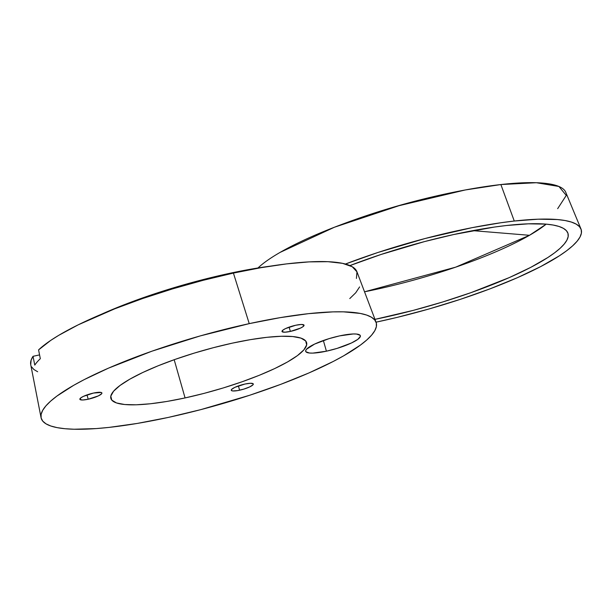 <?xml version="1.0" encoding="UTF-8"?>
<svg xmlns="http://www.w3.org/2000/svg" width="612" height="612" viewBox="0 0 612 612"><rect width="100%" height="100%" fill="white"/><g stroke="black" fill="none" stroke-linecap="round" stroke-linejoin="round"><path stroke-width="0.92" d="M88.212 399.223A11.46 2.341 -15.9 0 1 79.858 399.276A11.46 2.341 -15.9 0 1 93.544 393.049L83.454 396.354L80.891 397.815L79.958 399.468L82.712 399.996L88.212 399.223L98.31 395.91L101.592 393.807L101.799 392.805L101.271 392.483L93.544 393.049A11.46 2.341 -15.9 0 1 101.898 392.996A11.46 2.341 -15.9 0 1 88.212 399.223L86.988 394.916L88.212 399.223M239.613 390.211A11.46 2.341 -15.9 0 1 231.252 390.265A11.46 2.341 -15.9 0 1 244.945 384.045L234.847 387.35L231.565 389.454L231.359 390.456L232.82 390.953L237.571 390.609L243.913 389.087L249.704 386.906L252.993 384.803L253.192 383.793L250.446 383.273L244.945 384.045A11.46 2.341 -15.9 0 1 253.299 383.992A11.46 2.341 -15.9 0 1 239.613 390.211L238.389 385.912L239.613 390.211M290.356 331.429A11.46 2.341 -15.9 0 1 282.002 331.482A11.46 2.341 -15.9 0 1 295.688 325.255L285.59 328.56L283.035 330.021L282.101 331.673L284.855 332.201L290.356 331.429L300.446 328.116L303.009 326.663L303.942 325.01L301.188 324.482L295.688 325.255A11.46 2.341 -15.9 0 1 304.042 325.202A11.46 2.341 -15.9 0 1 290.356 331.429L289.132 327.122L290.356 331.429M326.41 351.189A28.42 5.814 -15.9 0 1 305.686 351.326A28.42 5.814 -15.9 0 1 339.622 335.881L328.95 338.673L314.599 344.082L306.444 349.307L305.663 350.691L305.939 351.801L309.557 353.032L312.763 353.109L326.41 351.189L337.082 348.396L351.441 342.988L357.791 339.369L360.369 336.386L360.093 335.277L356.475 334.045L353.269 333.968L339.622 335.881A28.42 5.814 -15.9 0 1 360.353 335.751A28.42 5.814 -15.9 0 1 326.41 351.189L323.365 340.517L326.41 351.189M270.397 266.136A151.271 30.937 164.1 0 0 227.924 273.702A151.271 30.937 164.1 0 0 101.301 314.308L117.619 307.354L143.422 297.631L185.36 284.373L227.924 273.702L228.085 274.26L227.924 273.702L253.238 268.767L270.412 266.136M249.237 323.633A174.198 35.618 -15.9 0 1 376.066 322.226A174.198 35.618 -15.9 0 1 168.231 417.438L137.241 423.435L108.997 427.406L96.245 428.576L74.113 429.234L64.941 428.714L57.153 427.635L50.827 426.006L46.015 423.841L42.779 421.163L41.134 418.004L41.111 414.378L42.695 410.338L45.877 405.909L50.635 401.143L56.908 396.079L73.777 385.269L84.204 379.624L108.538 368.126L151.937 351.189L200.216 335.919L249.237 323.633L280.227 317.636L308.471 313.665L332.89 311.883L343.355 311.837L360.315 313.436L366.642 315.065L371.453 317.23L374.689 319.9L376.334 323.067L376.357 326.686L374.774 330.732L371.583 335.162L366.833 339.928L360.56 344.984L343.692 355.802L333.265 361.447L308.93 372.945L280.74 384.344L249.78 395.222L200.782 409.635L168.231 417.438A174.198 35.618 -15.9 0 1 41.058 417.652A174.198 35.618 -15.9 0 1 249.237 323.633L233.417 273.082L249.237 323.633M376.066 322.226L356.911 271.705A169.608 34.685 164.1 0 0 233.417 273.082A169.608 34.685 164.1 0 0 38.579 349.896L40.323 358.686A170.373 34.838 164.1 0 0 34.777 365.104L33.033 356.314L31.105 360.193L30.722 364.66M185.069 397.93A101.768 20.808 -15.9 0 1 110.864 398.412A101.768 20.808 -15.9 0 1 232.392 343.133A101.768 20.808 -15.9 0 1 306.604 342.651A101.768 20.808 -15.9 0 1 185.069 397.93L174.183 359.718L185.069 397.93L204.087 393.378L223.281 387.939L241.916 381.834L259.274 375.294L274.696 368.569L287.579 361.929L297.432 355.61L303.873 349.865L306.666 344.916L305.686 340.953L300.989 338.13L292.743 336.546L281.268 336.271L267 337.311L250.499 339.629L232.392 343.133L213.381 347.692L194.188 353.132L175.552 359.236L158.187 365.769L142.772 372.494L129.889 379.142L120.036 385.461L113.595 391.198L110.803 396.148L111.782 400.11L116.479 402.941L124.726 404.524L136.201 404.8L150.468 403.759L166.969 401.441L185.069 397.93M356.421 278.445L356.964 271.85L352.275 266.763L342.506 263.336L327.963 261.691L309.129 261.882L286.592 263.894L261.079 267.666L233.417 273.082L203.161 280.304L172.576 288.879L142.749 298.495L114.719 308.823L78.16 324.857L58.706 335.353L50.712 340.41L38.579 349.896L40.323 358.686A170.373 34.838 164.1 0 0 34.777 365.104L33.033 356.314L39.566 354.899L33.033 356.314A169.608 34.685 164.1 0 0 30.722 364.63L41.058 417.652M31.533 366.817L33.897 369.51L37.661 371.752M349.766 298.579L355.725 292.781L359.604 286.921M364.53 291.794A151.554 30.99 164.1 0 0 529.487 235.299A151.554 30.99 164.1 0 0 546.202 224.145L529.487 235.299L455.672 267.161L364.53 291.794M506.507 225.507A154.943 31.686 -15.9 0 1 567.76 232.782A154.943 31.686 -15.9 0 1 374.98 319.357L413.421 310.338L442.629 302.007L470.926 292.666L509.314 277.573L530.765 267.352L547.916 257.468L554.671 252.764L560.118 248.288L564.203 244.073L566.896 240.172L568.158 236.615L567.99 233.432L566.383 230.655L563.354 228.322L558.94 226.448L553.179 225.048L546.118 224.137L528.416 223.824L506.507 225.507L494.236 227.083L453.568 234.557L424.575 241.572L381.039 254.477L349.942 265.585A154.943 31.686 -15.9 0 1 506.507 225.507M472.785 230.648L529.487 235.299L472.785 230.648M280.097 252.396A164.108 33.561 164.1 0 0 257.973 267.972A164.108 33.561 -15.9 0 1 280.097 252.396L334.382 227.251L398.986 205.701L465.25 189.972L500.868 184.549A164.108 33.561 164.1 0 0 280.097 252.396M580.972 228.965A168.698 34.494 -15.9 0 1 376.051 322.172L397.035 317.414L428.874 309.014L460.331 299.345L490.197 288.78L517.331 277.718L540.687 266.595L559.36 255.824L566.712 250.706L572.641 245.833L577.093 241.243L580.023 236.997L581.4 233.118L581.216 229.653L579.465 226.639L576.167 224.099L571.363 222.057L565.09 220.527L557.402 219.54L538.132 219.195L514.271 221.031A168.698 34.494 -15.9 0 1 580.972 228.965L565.748 192.267A164.108 33.561 164.1 0 0 500.868 184.549L514.271 221.031L500.914 222.745L471.951 227.695L425.072 238.519L377.665 252.565L345.436 264.04A168.698 34.494 -15.9 0 1 514.271 221.031L500.868 184.549L536.357 182.72L558.917 186.469L566.268 195.419L557.67 208.661M334.382 227.251C376.847 210.765 420.467 198.342 465.25 189.972"/></g></svg>
